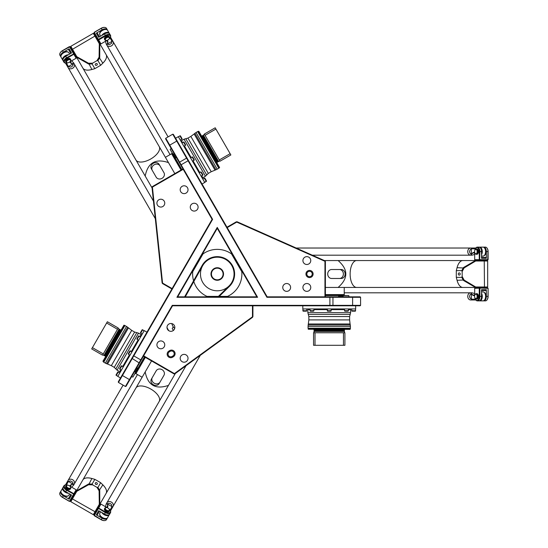 <?xml version="1.0" encoding="UTF-8"?>
<svg xmlns="http://www.w3.org/2000/svg" width="548" height="548" viewBox="0 0 548 548"><rect width="100%" height="100%" fill="white"/><g stroke="black" fill="none" stroke-linecap="round" stroke-linejoin="round"><path stroke-width="0.82" d="M207.576 193.622L207.356 193.245M291.707 305.798L292.153 305.798M284.802 305.798L285.282 305.798M226.975 227.221L227.194 227.605L236.736 222.098L236.325 221.817L226.975 227.221L173.36 134.363L172.75 134.198L266.91 297.29L360.584 297.29L360.139 296.845L325.396 296.845L325.396 261.458L324.95 261.3L324.95 296.845L325.396 296.845M252.916 305.798L252.47 305.798L252.47 316.819L252.916 316.6L252.916 305.798L360.139 305.798L360.584 305.352L172.264 305.352L125.43 386.477L126.04 386.313L143.412 356.227L174.052 373.921L174.415 373.606L143.638 355.837L143.412 356.227M162.537 283.583L162.105 282.912L162.571 283.083L162.537 283.583L171.894 288.981L118.279 381.833L118.443 382.449L212.603 219.358L165.77 138.233L165.606 138.843L182.977 168.928L152.33 186.621L152.419 187.087L151.995 187.293L152.33 186.621M172.682 154.687L174.682 158.146L175.579 157.906L173.339 154.029L172.682 154.687M174.113 153.584L173.339 154.029M342.877 295.05L338.883 295.05L338.637 295.947L343.117 295.947L342.877 295.05M343.117 296.845L343.117 295.947M136.219 372.263L138.219 368.797L137.562 368.146L135.329 372.024L136.219 372.263M134.548 371.571L135.329 372.024M201.582 172.497L202.829 174.648M204.945 178.319L206.404 180.84L204.945 178.319M206.432 181.34L204.527 178.045L202.781 179.052L204.336 178.155L206.24 181.45L204.685 182.347L206.514 181.032L204.836 178.127L206.514 181.032M180.539 136.041L181.991 138.562M182.025 139.062L180.278 140.069L181.826 139.171L179.922 135.877L178.374 136.774L180.121 135.767L182.025 139.062L180.422 135.849L182.1 138.754M185.354 144.384L184.107 142.233L185.354 144.384M142.014 329.985L140.555 332.506M142.432 329.704L140.528 333.006L142.274 334.013L140.72 333.116L142.624 329.821L144.179 330.718L142.124 329.786L140.446 332.698L142.124 329.786M118.019 371.989L119.765 372.996L118.217 372.099L116.313 375.394L117.861 376.291L116.114 375.284L118.019 371.989L116.032 374.976L117.717 372.071M193.471 158.441L192.738 157.18M129.081 352.385L129.808 351.124M313.429 311.175L310.517 311.175M302.921 310.949L306.729 310.949L306.729 308.935L306.729 310.73L302.921 310.73L302.921 308.935L303.147 311.175L306.503 311.175L303.147 311.175M352.186 311.175L355.097 311.175M351.741 310.949L351.741 308.935L351.741 310.73L355.549 310.73L355.549 308.935L355.549 310.949L351.741 310.949L355.323 311.175L351.967 311.175M345.466 311.175L347.953 311.175L345.466 311.175M214.35 279.042A5.823 5.823 0 0 1 214.35 268.958A5.823 5.823 0 0 1 223.084 274A5.823 5.823 0 0 1 214.35 279.042M208.863 288.543A16.796 16.796 0 0 1 208.863 259.457A16.796 16.796 0 0 1 234.058 274A16.796 16.796 0 0 1 208.863 288.543M184.621 296.845L202.109 265.533A17.358 17.358 0 0 1 227.797 260.204A17.358 17.358 0 0 1 229.413 286.392L218.755 296.845M217.953 296.845L229.023 285.994M202.596 265.807L185.265 296.845M174.689 328.458A9.405 9.405 0 0 1 171.832 323.594M173.839 330.012L173.12 330.012L172.216 328.444L173.291 326.875M168.955 330.8A15.228 15.228 0 0 1 166.996 327.464M193.581 280.802A24.633 24.633 0 0 1 192.738 271.692L203 253.916A24.633 24.633 0 0 1 231.523 253.916L241.784 271.692A24.633 24.633 0 0 1 227.523 296.393L219.214 296.393M218.412 296.393L207 296.393A24.633 24.633 0 0 1 193.807 281.542M177.696 296.845L217.261 228.317L256.827 296.845L177.696 296.845L176.922 297.29L257.601 297.29L217.261 227.42L176.922 297.29M168.948 351.028A3.583 3.583 0 0 0 167.633 355.919A3.583 3.583 0 0 0 172.531 357.234L173.305 356.782A3.583 3.583 0 0 0 174.62 351.891A3.583 3.583 0 0 0 169.722 350.576L168.948 351.028L169.394 351.802L170.168 351.357A2.685 2.685 0 0 1 173.839 352.337A2.685 2.685 0 0 1 172.86 356.008L172.086 356.46A2.685 2.685 0 0 1 168.414 355.474A2.685 2.685 0 0 1 169.394 351.802M252.916 316.6L252.553 317.313L252.47 316.819L174.415 373.606L174.805 373.88L174.052 373.921M252.47 305.798L172.524 305.798L143.638 355.837M174.833 327.403A3.918 3.918 0 0 1 168.955 330.8A3.918 3.918 0 0 1 168.955 324.012A3.918 3.918 0 0 1 174.833 327.403M188.026 358.296A3.918 3.918 0 0 1 182.148 361.687A3.918 3.918 0 0 1 182.148 354.899A3.918 3.918 0 0 1 188.026 358.296M164.756 344.856A3.918 3.918 0 0 1 158.872 348.254A3.918 3.918 0 0 1 158.872 341.466A3.918 3.918 0 0 1 164.756 344.856M308.182 276.329A2.685 2.685 0 0 1 308.182 271.671A2.685 2.685 0 0 1 312.216 274A2.685 2.685 0 0 1 308.182 276.329M307.736 277.103A3.583 3.583 0 0 0 313.114 274A3.583 3.583 0 0 0 307.736 270.897A3.583 3.583 0 0 0 307.736 277.103M236.325 221.817L237.12 221.776L236.736 222.098L324.95 261.3L324.985 260.827L325.396 261.458M227.194 227.605L267.171 296.845L324.95 296.845M284.727 284.042A3.918 3.918 0 0 1 290.604 287.44A3.918 3.918 0 0 1 284.727 290.83A3.918 3.918 0 0 1 284.727 284.042M304.88 257.17A3.918 3.918 0 0 1 310.757 260.56A3.918 3.918 0 0 1 304.88 263.958A3.918 3.918 0 0 1 304.88 257.17M304.88 284.042A3.918 3.918 0 0 1 310.757 287.44A3.918 3.918 0 0 1 304.88 290.83A3.918 3.918 0 0 1 304.88 284.042M174.805 373.88L252.553 317.313M324.985 260.827L237.12 221.776M171.894 288.981L172.113 288.591L162.571 283.083L152.419 187.087L183.196 169.318L182.977 168.928M151.995 187.293L162.105 282.912M172.113 288.591L212.09 219.358L183.196 169.318M182.148 193.101A3.918 3.918 0 0 1 182.148 186.313A3.918 3.918 0 0 1 188.026 189.704A3.918 3.918 0 0 1 182.148 193.101M158.872 206.534A3.918 3.918 0 0 1 158.872 199.746A3.918 3.918 0 0 1 164.756 203.144A3.918 3.918 0 0 1 158.872 206.534M192.225 210.555A3.918 3.918 0 0 1 192.225 203.767A3.918 3.918 0 0 1 198.102 207.158A3.918 3.918 0 0 1 192.225 210.555M267.171 296.845L266.91 297.29M212.603 219.358L212.09 219.358M217.261 228.317L217.261 227.42M257.601 297.29L256.827 296.845M172.264 305.352L172.524 305.798M121.286 365.879L119.608 368.783L121.286 365.879L123.341 366.804L121.786 365.906L119.882 369.201L121.437 370.099L119.69 369.092L121.594 365.797M129.917 350.932L128.239 353.837L129.917 350.932L131.972 351.857L130.417 350.96L128.513 354.255L130.068 355.152L128.321 354.145L130.225 350.85M138.548 335.979L136.87 338.89L138.548 335.979L140.603 336.904L139.048 336.013L137.144 339.308L136.979 338.698M117.491 329.28L118.224 328.012L107.36 321.745L91.687 348.898L102.544 355.166L103.277 353.905L117.491 329.28L106.634 323.005M103.277 353.905L92.413 347.631M114.861 340.555L111.724 345.987M128.41 327.923L107.559 364.036L111.326 365.667L131.705 330.369L127.657 327.252L106.6 363.721L105.353 363.125L126.52 326.471L124.903 325.539L103.743 362.187L103.277 361.831L124.362 325.313L123.917 325.197L102.921 361.235M138.5 333.122L136.774 332.643L115.834 368.914L117.108 370.167L138.5 333.122L141.117 334.636L140.007 336.561M138.103 339.863L131.376 351.515M129.472 354.809L122.745 366.461M120.841 369.756L119.731 371.681L117.108 370.167M146.946 332.184L144.234 330.615L117.806 376.387L120.519 377.956M144.576 356.899L137.891 368.475L144.576 356.899M135.774 372.14L132.952 377.038L135.774 372.14M143.672 359.043L138.103 368.688M136.062 372.222L134.849 373.75M185.676 144.946L183.69 141.953L185.676 144.946M183.69 141.953L181.95 142.966L183.498 142.069L185.402 145.364L183.854 146.261L185.594 145.254M194.307 159.893L192.629 156.988L194.307 159.893L192.478 161.208L194.033 160.311L192.129 157.016L190.581 157.913L192.321 156.906L194.225 160.201M202.938 174.846L200.952 171.853L202.938 174.846M200.952 171.853L199.205 172.86L200.76 171.962L202.664 175.264L201.109 176.155L202.856 175.148M219.275 159.961L220.001 161.222L230.866 154.954L215.919 129.061L215.186 127.8L204.329 134.068L219.275 159.961L230.133 153.687M205.055 135.335L215.919 129.061M210.822 152.043L207.685 146.611M214.987 170.092L194.136 133.979L190.841 136.425L211.227 171.723L215.946 169.777L194.889 133.308L196.033 132.527L217.193 169.181L218.803 168.25L197.643 131.595L198.184 131.369L219.269 167.894L219.597 167.565L198.883 131.356M205.438 176.23L206.719 174.97L185.779 138.706L184.053 139.185L205.438 176.23L202.822 177.737L201.705 175.812M199.801 172.517L193.074 160.865M191.17 157.571L184.443 145.919M182.546 142.617L181.429 140.692L184.053 139.185M202.027 184.012L204.74 182.443L178.319 136.678L175.6 138.24M181.813 169.606L175.127 158.03L181.813 169.606M173.01 154.358L170.188 149.467L173.01 154.358M181.559 169.75L174.839 158.105M172.798 154.57L172.086 152.755M344.815 311.175L348.398 310.949L344.815 311.175M348.398 310.949L348.398 308.935L348.398 310.73L344.589 310.73L344.589 308.935L344.589 310.949M327.553 311.175L330.917 311.175L327.553 311.175L327.327 308.935L327.327 310.73L331.136 310.73L331.136 308.935L331.136 310.949L327.327 310.949M310.291 311.175L313.874 310.949L310.291 311.175M313.874 310.949L313.874 308.935L313.874 310.73L310.072 310.73L310.072 308.935L310.072 310.949M315.018 332.766L313.559 332.766L313.559 345.302L344.911 345.302L344.911 332.766L315.018 332.766L315.018 345.302M343.452 332.766L343.452 345.302M326.101 329.403L332.369 329.403M308.387 323.984L350.083 323.984L349.617 319.909L308.853 319.909L308.175 324.971L350.288 324.971L350.398 326.355L308.072 326.355L308.072 328.211L350.391 328.211L350.316 328.793L308.147 328.793L308.271 329.238L349.98 329.403M307.846 312.648L308.291 314.381L350.172 314.381L350.624 312.648L307.846 312.648L307.846 309.62L310.072 309.62M313.874 309.62L327.327 309.62M331.136 309.62L344.589 309.62M348.398 309.62L350.624 309.62L350.624 312.648M302.811 305.798L302.811 308.935L355.659 308.935L355.659 305.798M325.396 295.495L338.76 295.495M343 295.495L348.734 295.564L343.014 295.564M325.396 295.208L338.835 295.208M342.918 295.208L344.856 295.495M68.103 62.767A4.028 2.288 -30 0 1 66.274 63.109A4.028 2.288 -30 0 1 64.349 61.355A4.028 2.288 -30 0 1 66.87 58.3L73.85 54.266L74.055 53.725L66.555 57.759L65.726 56.321L71.541 52.964L69.151 48.813L68.63 49.704L70.767 53.409M99.476 36.839L97.332 33.133L96.304 33.14L98.695 37.291L104.517 33.928A4.48 2.541 150 0 1 109.669 33.894L110.497 35.332A4.48 2.541 150 0 0 105.346 35.367L98.359 39.394L98.099 39.84L100.394 43.806L100.962 43.902L98.674 39.936L98.099 39.84L94.051 32.818L94.311 32.373L94.051 32.818M76.138 58.239L76.343 57.691L74.055 53.725L70 46.703L69.425 46.607L76.138 58.239L69.863 61.856M70 46.703L62.499 50.738A4.48 2.541 -30 0 0 60.088 53.04A4.48 2.541 -30 0 0 59.896 55.184L60.725 56.615A4.48 2.541 -30 0 1 63.328 52.176L69.151 48.813M66.87 58.3L66.555 57.759A4.48 2.541 150 0 0 63.952 62.205A4.48 2.541 150 0 0 65.897 63.102A4.48 2.541 150 0 0 66.096 63.102M69.425 46.607L62.445 50.642A4.028 2.288 150 0 0 60.273 52.711A4.028 2.288 150 0 0 60.191 52.868M65.726 56.321A4.48 2.541 150 0 0 63.123 60.766L63.952 62.205M66.055 62.267L65.685 61.629A2.685 1.528 -30 0 1 67.246 58.958A2.685 1.528 -30 0 1 70.343 58.937L70.706 59.581A2.685 1.528 150 0 0 67.616 59.602A2.685 1.528 150 0 0 66.055 62.267A2.685 1.528 150 0 0 67.226 62.808A2.685 1.528 150 0 0 67.425 62.801M108.908 39.203A4.028 2.288 -30 0 0 110.114 37.798A4.028 2.288 -30 0 0 109.559 35.257A4.028 2.288 -30 0 0 105.654 35.908L98.674 39.936L98.359 39.394L94.311 32.373L101.291 28.345A4.48 2.541 -30 0 1 104.49 27.407A4.48 2.541 -30 0 1 106.442 28.304L107.271 29.743A4.48 2.541 -30 0 1 107.415 30.085M107.237 40.278L100.962 43.902M110.203 37.641A4.48 2.541 150 0 0 110.299 37.47A4.48 2.541 150 0 0 110.497 35.332M104.291 27.407A4.028 2.288 150 0 0 104.113 27.4A4.028 2.288 150 0 0 101.229 28.243L94.249 32.277M96.304 33.14L102.12 29.777A4.48 2.541 -30 0 1 107.271 29.743M104.839 39.874L104.476 39.23A2.685 1.528 -30 0 1 106.038 36.565A2.685 1.528 -30 0 1 109.127 36.545L109.497 37.182A2.685 1.528 150 0 0 106.408 37.202A2.685 1.528 150 0 0 104.839 39.874A2.685 1.528 150 0 0 106.011 40.415A2.685 1.528 150 0 0 106.216 40.408M105.415 39.963A2.24 1.274 -30 0 1 107.483 37.408A2.24 1.274 -30 0 1 109.196 38.798A2.24 1.274 -30 0 1 106.387 40.415A2.24 1.274 -30 0 1 105.415 39.963M109.278 38.641A2.685 1.528 150 0 0 109.381 38.47A2.685 1.528 150 0 0 109.497 37.182M66.623 62.362A2.24 1.274 -30 0 1 68.699 59.8A2.24 1.274 -30 0 1 70.404 61.191A2.24 1.274 -30 0 1 67.603 62.815A2.24 1.274 -30 0 1 66.623 62.362M70.487 61.034A2.685 1.528 150 0 0 70.589 60.862A2.685 1.528 150 0 0 70.706 59.581M106.579 29.606A4.028 2.288 150 0 0 102.243 30.003A4.028 2.288 150 0 0 99.743 33.551M102.791 34.921A4.028 2.288 -30 0 1 108.34 33.051M67.788 51.998A4.028 2.288 150 0 0 63.458 52.396A4.028 2.288 150 0 0 60.951 55.951M63.054 59.198A4.028 2.288 -30 0 1 67.452 55.327M481.541 290.57L485.823 290.57L486.336 289.673L481.541 289.673L481.541 296.393A4.48 2.541 -90 0 1 479 300.873L477.335 300.873A4.48 2.541 -90 0 0 479.884 296.393L479.884 288.33L479.26 288.33L479.26 296.393A4.028 2.288 90 0 1 477.87 300.099A4.028 2.288 90 0 1 475.39 299.311A4.028 2.288 90 0 1 474.774 297.557M481.541 257.43L485.823 257.43L486.336 258.32L481.541 258.32L481.541 251.607A4.48 2.541 -90 0 0 479 247.127L477.335 247.127A4.48 2.541 -90 0 0 475.582 248.367A4.48 2.541 -90 0 0 475.486 248.539M486.336 289.673L486.336 296.393L487.994 296.393L488.104 288.33L487.734 287.885L474.678 288.33L475.048 287.885L487.994 288.33L487.734 287.885M475.486 299.461A4.48 2.541 -90 0 0 475.582 299.633A4.48 2.541 -90 0 0 477.335 300.873M474.678 295.578L474.678 288.33M487.302 299.461A4.028 2.288 -90 0 0 487.398 299.311A4.028 2.288 -90 0 0 488.104 296.393L488.104 288.33M488.104 296.393L487.994 296.393A4.48 2.541 90 0 1 487.206 299.633A4.48 2.541 90 0 1 485.446 300.873L483.788 300.873A4.48 2.541 90 0 1 483.418 300.825M476.233 293.707L476.972 293.707A2.685 1.528 90 0 1 478.493 296.393A2.685 1.528 90 0 1 476.972 299.085L476.233 299.085A2.685 1.528 -90 0 0 477.76 296.393A2.685 1.528 -90 0 0 476.233 293.707A2.685 1.528 -90 0 0 475.178 294.447A2.685 1.528 -90 0 0 475.082 294.625M477.335 247.127A4.48 2.541 -90 0 1 479.884 251.607L479.63 260.115L487.734 260.115L488.104 259.67L474.678 259.67L475.048 260.115L479.63 260.115L479.26 259.67L479.26 251.607A4.028 2.288 90 0 0 477.87 247.901A4.028 2.288 90 0 0 475.39 248.689L475.582 248.367M487.734 260.115L487.994 251.607A4.48 2.541 90 0 0 487.206 248.367A4.48 2.541 90 0 0 485.446 247.127L483.788 247.127A4.48 2.541 90 0 1 486.336 251.607L486.336 258.32M474.678 259.67L474.678 252.423M488.104 259.67L488.104 251.607A4.028 2.288 -90 0 0 487.398 248.689A4.028 2.288 -90 0 0 487.302 248.539M474.774 250.443A4.028 2.288 90 0 1 475.39 248.689M483.418 247.175A4.48 2.541 90 0 1 483.788 247.127M476.233 248.915L476.972 248.915A2.685 1.528 90 0 1 478.493 251.607A2.685 1.528 90 0 1 476.972 254.293L476.233 254.293A2.685 1.528 -90 0 0 477.76 251.607A2.685 1.528 -90 0 0 476.233 248.915A2.685 1.528 -90 0 0 475.178 249.662A2.685 1.528 -90 0 0 475.082 249.84M475.863 253.847A2.24 1.274 90 0 1 474.986 253.224A2.24 1.274 90 0 1 474.986 249.984A2.24 1.274 90 0 1 477.048 250.772A2.24 1.274 90 0 1 475.863 253.847M475.082 253.375A2.685 1.528 -90 0 0 475.178 253.546A2.685 1.528 -90 0 0 476.233 254.293M475.863 298.633A2.24 1.274 90 0 1 474.986 298.016A2.24 1.274 90 0 1 474.986 294.776A2.24 1.274 90 0 1 477.048 295.564A2.24 1.274 90 0 1 475.863 298.633M475.082 298.16A2.685 1.528 -90 0 0 475.178 298.338A2.685 1.528 -90 0 0 476.233 299.085M484.254 255.553A4.028 2.288 -90 0 0 486.076 251.607A4.028 2.288 -90 0 0 484.254 247.655M480.384 247.854A4.028 2.288 90 0 1 481.541 253.594M484.254 300.338A4.028 2.288 -90 0 0 486.076 296.393A4.028 2.288 -90 0 0 484.254 292.447M481.541 294.406A4.028 2.288 90 0 1 480.384 300.146M486.336 296.393A4.48 2.541 90 0 1 483.788 300.873M108.908 508.797A4.028 2.288 -150 0 1 110.121 510.202A4.028 2.288 -150 0 1 109.559 512.743A4.028 2.288 -150 0 1 105.654 512.092L98.674 508.065L98.099 508.16L105.346 512.633L104.517 514.072L98.695 510.709L96.304 514.86L97.332 514.867L99.476 511.161M70.767 494.591L68.63 498.296L69.151 499.187L71.541 495.036L65.726 491.679A4.48 2.541 30 0 1 63.123 487.234L63.952 485.795A4.48 2.541 30 0 0 66.555 490.241L74.055 494.275L76.343 490.309L76.138 489.761L73.85 493.734L74.055 494.275L70 501.297L69.425 501.393L70 501.297M100.962 504.098L100.394 504.194L98.099 508.16L94.051 515.182L94.249 515.723L100.962 504.098L107.237 507.722M94.051 515.182L101.291 519.655A4.48 2.541 -150 0 0 104.49 520.593A4.48 2.541 -150 0 0 106.442 519.696L107.271 518.257A4.48 2.541 -150 0 1 102.12 518.223L96.304 514.86M105.654 512.092L105.346 512.633A4.48 2.541 30 0 0 110.497 512.668A4.48 2.541 30 0 0 110.299 510.531A4.48 2.541 30 0 0 110.203 510.359M94.249 515.723L101.236 519.757A4.028 2.288 30 0 0 104.113 520.6A4.028 2.288 30 0 0 104.291 520.593M104.517 514.072A4.48 2.541 30 0 0 109.669 514.106L110.497 512.668M109.497 510.818L109.127 511.455A2.685 1.528 -150 0 1 106.038 511.435A2.685 1.528 -150 0 1 104.476 508.77L104.839 508.126A2.685 1.528 30 0 0 106.408 510.798A2.685 1.528 30 0 0 109.497 510.818A2.685 1.528 30 0 0 109.381 509.53A2.685 1.528 30 0 0 109.278 509.359M68.103 485.233A4.028 2.288 -150 0 0 66.274 484.891A4.028 2.288 -150 0 0 64.349 486.645A4.028 2.288 -150 0 0 66.87 489.7L73.85 493.734L69.486 501.297L62.499 497.262A4.48 2.541 -150 0 1 60.088 494.96A4.48 2.541 -150 0 1 59.896 492.816L60.725 491.385A4.48 2.541 -150 0 1 60.951 491.09M69.863 486.145L76.138 489.761M66.096 484.898A4.48 2.541 30 0 0 65.897 484.898A4.48 2.541 30 0 0 63.952 485.795M60.191 495.132A4.028 2.288 30 0 0 60.273 495.289A4.028 2.288 30 0 0 62.445 497.358L69.425 501.393M69.151 499.187L63.328 495.824A4.48 2.541 -150 0 1 60.725 491.385M70.706 488.419L70.343 489.063A2.685 1.528 -150 0 1 67.246 489.042A2.685 1.528 -150 0 1 65.685 486.371L66.055 485.734A2.685 1.528 30 0 0 67.616 488.398A2.685 1.528 30 0 0 70.706 488.419A2.685 1.528 30 0 0 70.589 487.138A2.685 1.528 30 0 0 70.487 486.966M70.507 487.878A2.24 1.274 -150 0 1 67.253 487.364A2.24 1.274 -150 0 1 67.603 485.185A2.24 1.274 -150 0 1 70.404 486.809A2.24 1.274 -150 0 1 70.507 487.878M67.425 485.199A2.685 1.528 30 0 0 67.226 485.192A2.685 1.528 30 0 0 66.055 485.734M109.292 510.277A2.24 1.274 -150 0 1 106.045 509.763A2.24 1.274 -150 0 1 106.387 507.585A2.24 1.274 -150 0 1 109.196 509.202A2.24 1.274 -150 0 1 109.292 510.277M106.216 507.592A2.685 1.528 30 0 0 106.011 507.585A2.685 1.528 30 0 0 104.839 508.126M60.951 492.049A4.028 2.288 30 0 0 63.458 495.604A4.028 2.288 30 0 0 67.788 496.002M67.452 492.673A4.028 2.288 -150 0 1 63.054 488.802M99.743 514.449A4.028 2.288 30 0 0 102.25 517.997A4.028 2.288 30 0 0 106.579 518.394M108.34 514.949A4.028 2.288 -150 0 1 102.791 513.079M107.415 517.915A4.48 2.541 -150 0 1 107.271 518.257M95.4 511.935L99.798 504.324L99.743 490.412L97.921 487.425L96.982 487.357L99.099 490.83L99.298 504.29A18.07 15.741 30 0 1 99.181 504.496L93.311 514.668L93.92 514.504L95.4 511.935L72.411 498.913L76.686 491.508A18.07 15.741 30 0 1 76.802 491.309L88.564 484.74L92.626 484.843L96.982 487.357M70.808 501.68L72.411 498.913L72.13 498.502L70.644 501.071L70.808 501.68L93.311 514.668M97.921 487.425L100.654 482.692L94.831 479.336L92.098 484.069L88.598 483.98L76.528 490.885L72.13 498.502M92.626 484.843L92.098 484.069M95.318 483.007A1.103 0.966 -150 0 1 97.229 484.103A1.103 0.966 -150 0 1 95.318 483.007M94.831 479.336L91.886 478.514A13.44 6.521 -150 0 0 82.844 479.938A13.44 6.521 30 0 1 82.851 479.932A13.44 6.521 30 0 1 92.544 478.699M97.058 480.617A13.44 6.521 30 0 1 97.749 481A13.44 6.521 30 0 1 98.428 481.404M102.346 484.357A13.44 6.521 30 0 1 106.127 493.364A13.44 6.521 30 0 1 106.12 493.371A13.44 6.521 -150 0 0 102.832 484.836L100.654 482.692M99.298 504.29L99.798 504.324L106.12 493.378M76.802 491.309L76.528 490.885L145.193 371.948L142.138 377.25L135.931 373.668L145.35 357.344M164.743 391.841L165.845 389.929M160.4 399.369L161.496 397.458M151.556 360.927L145.193 371.948C147.83 385.299 155.591 389.779 168.469 385.388L106.127 493.364M159.201 401.431A13.44 6.521 -150 0 0 150.83 389.066A13.44 6.521 -150 0 0 135.931 387.998M163.085 376.798L159.167 383.579A4.48 3.918 -150 0 1 153.33 384.73A4.48 3.918 -150 0 1 151.406 379.1L156.194 370.811A4.48 3.918 -150 0 1 162.03 369.66A4.48 3.918 -150 0 1 163.955 375.291L159.167 383.579M160.037 382.072A4.48 3.918 -150 0 1 154.2 383.23A4.48 3.918 -150 0 1 152.276 377.599M175.333 373.496L168.469 385.388M137.589 385.128L135.397 388.922M72.13 49.498L76.528 57.115L88.598 64.02L92.098 63.931L92.626 63.157L88.564 63.26L76.802 56.691A18.07 15.741 150 0 1 76.686 56.492L70.808 46.32L70.644 46.929L72.13 49.498L94.907 36.1L99.181 43.504A18.07 15.741 150 0 1 99.298 43.71L99.099 57.17L96.982 60.643L92.626 63.157M93.311 33.332L94.907 36.1L95.4 36.065L93.92 33.497L93.311 33.332L70.808 46.32M92.098 63.931L94.831 68.664L100.654 65.308L97.921 60.575L99.743 57.588L99.798 43.676L95.4 36.065M96.982 60.643L97.921 60.575M97.229 63.897A1.103 0.966 -30 0 1 95.318 64.993A1.103 0.966 -30 0 1 97.229 63.897M100.654 65.308L102.832 63.164A13.44 6.521 -30 0 0 106.12 54.622A13.44 6.521 150 0 1 106.127 54.636A13.44 6.521 150 0 1 102.346 63.643M98.428 66.596A13.44 6.521 150 0 1 97.749 67A13.44 6.521 150 0 1 97.058 67.383M92.544 69.301A13.44 6.521 150 0 1 82.851 68.068A13.44 6.521 150 0 1 82.851 68.062A13.44 6.521 -30 0 0 91.886 69.486L94.831 68.664M76.802 56.691L76.528 57.115L135.931 160.002A13.44 6.521 -30 0 0 150.83 158.934A13.44 6.521 -30 0 0 159.201 146.569L168.469 162.612L165.407 157.317L171.613 153.735L181.039 170.051M99.298 43.71L99.798 43.676L106.12 54.622M141.466 169.599L142.569 171.503M135.397 159.078L138.226 163.975M155.324 175.682L151.406 168.9A4.48 3.918 -30 0 1 153.33 163.27A4.48 3.918 -30 0 1 159.167 164.421L163.085 171.202M152.276 170.401A4.48 3.918 -30 0 1 154.2 164.77A4.48 3.918 -30 0 1 160.037 165.928L163.955 172.709A4.48 3.918 -30 0 1 162.03 178.34A4.48 3.918 -30 0 1 156.194 177.189L151.406 168.9M160.037 165.928L159.167 164.421M174.833 173.634L168.469 162.612C155.591 158.221 147.83 162.701 145.193 176.052L135.931 160.002M152.063 187.943L145.193 176.052M160.859 149.44L158.667 145.638M484.247 260.56L475.459 260.56L463.444 267.568L461.765 270.644L462.17 271.486L464.122 267.917L475.685 261.012A18.07 15.741 -90 0 1 475.917 261.012L487.665 261.012L487.213 260.56L484.247 260.56L484.466 286.988L475.917 286.988A18.07 15.741 -90 0 1 475.685 286.988L464.122 280.083L462.17 276.514L462.17 271.486M487.665 286.988L484.466 286.988L484.247 287.44L487.213 287.44L487.665 286.988L487.665 261.012M461.765 270.644L456.299 270.644L456.299 277.356L461.765 277.356L463.444 280.432L475.459 287.44L484.247 287.44M462.17 276.514L461.765 277.356M459.238 275.103A1.103 0.966 90 0 1 459.238 272.897A1.103 0.966 90 0 1 459.238 275.103M456.299 277.356L457.066 280.323A13.44 6.521 90 0 0 462.82 287.44A13.44 6.521 -90 0 1 462.807 287.44A13.44 6.521 -90 0 1 456.895 279.658M456.299 274.788A13.44 6.521 -90 0 1 456.285 274A13.44 6.521 -90 0 1 456.299 273.212M456.895 268.342A13.44 6.521 -90 0 1 462.807 260.56A13.44 6.521 -90 0 1 462.813 260.56A13.44 6.521 90 0 0 457.066 267.677L456.299 270.644M475.685 261.012L475.459 260.56L356.645 260.56A13.44 6.521 90 0 0 350.131 274A13.44 6.521 90 0 0 356.645 287.44L338.123 287.44L344.24 287.44L344.24 294.605L325.396 294.605M475.685 286.988L475.459 287.44L353.337 287.44M345.569 260.56L343.37 260.56M354.261 260.56L352.063 260.56M333.376 269.52L341.205 269.52A4.48 3.918 90 0 1 345.124 274A4.48 3.918 90 0 1 341.205 278.48L331.636 278.48A4.48 3.918 90 0 1 327.718 274A4.48 3.918 90 0 1 331.636 269.52L341.205 269.52M339.472 269.52A4.48 3.918 90 0 1 343.384 274A4.48 3.918 90 0 1 339.472 278.48L341.205 278.48M325.396 287.44L338.123 287.44C348.364 278.48 348.364 269.52 338.123 260.56L356.645 260.56M324.389 260.56L338.123 260.56M68.048 480.493L123.101 385.134L68.048 480.493A3.583 2.946 30 0 1 72.624 479.733A3.583 2.946 30 0 1 74.254 484.076A3.583 2.946 30 0 1 74.247 484.083A3.583 2.946 -150 0 0 72.617 479.74A3.583 2.946 -150 0 0 68.041 480.5A3.583 2.946 30 0 1 68.048 480.493L65.486 484.925M137.48 374.558L73.59 485.22L72.658 482.103L70.356 480.877L68.397 481.459L66.418 484.891M73.59 485.22L71.63 487.165M70.103 486.275L70.308 485.823A4.48 2.541 -150 0 1 70.37 485.692A4.48 2.541 -150 0 1 71.274 484.966L72.87 484.042L71.219 484.658A4.706 2.671 30 0 0 70.199 485.555L69.925 486.172M64 486.158L62.753 487.871A4.48 2.541 30 0 0 63.965 491.282A4.48 2.541 30 0 0 68.459 493.255M67.815 492.885A4.254 2.418 -150 0 1 62.917 488.097M73.233 484.028L72.836 484.377M69.603 493.912L68.849 495.221A4.48 2.541 -150 0 1 66.897 496.125A4.48 2.541 -150 0 1 61.287 492.885A4.48 2.541 -150 0 1 61.095 490.748L62.924 487.843M61.335 492.967A4.254 2.418 30 0 0 61.376 493.049A4.254 2.418 30 0 0 66.712 496.125A4.254 2.418 30 0 0 66.801 496.125M68.397 481.459L72.87 484.042M113.039 506.468A3.583 2.946 30 0 1 113.039 506.475L113.039 506.475A3.583 2.946 -150 0 0 111.408 502.132A3.583 2.946 -150 0 0 106.833 502.893A3.583 2.946 30 0 1 106.833 502.886A3.583 2.946 30 0 1 111.408 502.126A3.583 2.946 30 0 1 113.039 506.468L200.301 355.33L113.039 506.468M110.045 510.085L112.032 506.647L111.552 504.667L110.621 503.68L108.86 503.29L106.175 504.03L105.469 506.701M107.182 507.688L107.579 507.133A4.706 2.671 30 0 0 107.846 505.811L107.559 504.064L112.032 506.647M106.689 507.4L107.552 505.914L107.559 504.064M107.846 505.811L107.552 505.914A4.48 2.541 -150 0 1 107.374 507.058A4.48 2.541 -150 0 1 107.298 507.181L107.004 507.585M109.025 514.716A4.254 2.418 -150 0 1 102.428 512.866M101.784 512.496A4.48 2.541 30 0 0 105.737 515.401A4.48 2.541 30 0 0 109.299 514.743L109.669 514.106M109.237 514.579L107.641 517.62A4.48 2.541 -150 0 1 105.689 518.518A4.48 2.541 -150 0 1 100.079 515.278A4.48 2.541 -150 0 1 99.88 513.14L100.633 511.832M107.278 504.263L107.387 503.742M100.126 515.36A4.254 2.418 30 0 0 100.168 515.442A4.254 2.418 30 0 0 105.497 518.524A4.254 2.418 30 0 0 105.593 518.518M470.698 299.975A3.583 2.946 -90 0 1 467.752 296.393A3.583 2.946 -90 0 1 470.698 292.81A3.583 2.946 -90 0 1 470.705 292.81A3.583 2.946 90 0 0 468.745 293.714A3.583 2.946 90 0 0 467.951 297.667A3.583 2.946 90 0 0 470.705 299.975A3.583 2.946 -90 0 1 470.698 299.975L475.808 299.975M474.678 293.536L472.02 292.81L470.033 294.769L469.485 296.489L470.15 298.181L471.355 299.194L475.322 299.194M484.857 299.551A4.254 2.418 -90 0 0 484.905 299.475A4.254 2.418 -90 0 0 484.905 293.317A4.254 2.418 -90 0 0 484.857 293.235M481.541 291.913L483.048 291.913A4.48 2.541 90 0 1 484.809 293.153A4.48 2.541 90 0 1 484.809 299.633A4.48 2.541 90 0 1 483.048 300.873L479.733 300.873A4.48 2.541 -90 0 0 482.082 298.119A4.48 2.541 -90 0 0 481.541 293.242M477.623 300.647L483.048 300.873M474.678 295.304L474.178 295.358A4.48 2.541 90 0 1 474.034 295.365A4.48 2.541 90 0 1 472.958 294.947L471.164 293.714M471.355 299.194L471.355 294.029L472.719 295.146A4.706 2.671 -90 0 0 474.006 295.578L474.678 295.509M481.541 293.981A4.254 2.418 90 0 1 479.843 300.619M470.698 248.025L296.173 248.025L470.698 248.025A3.583 2.946 -90 0 1 470.705 248.025L470.705 248.025A3.583 2.946 90 0 0 467.951 250.333A3.583 2.946 90 0 0 468.745 254.286A3.583 2.946 90 0 0 470.705 255.19A3.583 2.946 -90 0 1 470.698 255.19A3.583 2.946 -90 0 1 467.752 251.607A3.583 2.946 -90 0 1 470.698 248.025L475.808 248.025M474.678 254.464L472.02 255.19L470.033 253.231L469.485 251.511L470.15 249.813L471.355 248.806L475.322 248.806M481.541 254.758A4.48 2.541 -90 0 0 482.082 249.881A4.48 2.541 -90 0 0 479.733 247.127L483.048 247.127A4.48 2.541 90 0 1 484.809 248.367A4.48 2.541 90 0 1 484.809 254.847A4.48 2.541 90 0 1 483.048 256.087L481.541 256.087M484.857 254.765A4.254 2.418 -90 0 0 484.905 254.683A4.254 2.418 -90 0 0 484.905 248.525A4.254 2.418 -90 0 0 484.857 248.45M471.164 254.286L472.958 253.053A4.48 2.541 90 0 1 474.034 252.635A4.48 2.541 90 0 1 474.178 252.642L474.678 252.697M479.623 247.264L479 247.127M474.678 252.491L474.006 252.416A4.706 2.671 -90 0 0 472.719 252.854L471.355 253.971L471.355 248.806M479.843 247.381A4.254 2.418 90 0 1 481.541 254.019M68.048 67.507L155.31 218.652L68.048 67.507A3.583 2.946 150 0 1 68.041 67.5L68.041 67.5A3.583 2.946 -30 0 0 71.418 68.733A3.583 2.946 -30 0 0 74.446 66.061A3.583 2.946 -30 0 0 74.247 63.917A3.583 2.946 150 0 1 74.254 63.924A3.583 2.946 150 0 1 72.624 68.267A3.583 2.946 150 0 1 68.048 67.507L65.486 63.075M71.63 60.835L73.59 62.78L72.891 65.479L71.672 66.808L70.356 67.123L68.397 66.541L66.411 63.109M68.459 54.745A4.48 2.541 150 0 0 63.965 56.718A4.48 2.541 150 0 0 62.753 60.129L61.095 57.252A4.48 2.541 -30 0 1 61.287 55.115A4.48 2.541 -30 0 1 66.897 51.875A4.48 2.541 -30 0 1 68.849 52.779L69.603 54.088M66.801 51.875A4.254 2.418 150 0 0 66.712 51.875A4.254 2.418 150 0 0 61.376 54.951A4.254 2.418 150 0 0 61.335 55.033M73.233 63.972L71.274 63.034A4.48 2.541 -30 0 1 70.37 62.308A4.48 2.541 -30 0 1 70.308 62.177L70.103 61.725M62.924 60.157L63.116 60.766M69.925 61.828L70.199 62.445A4.706 2.671 150 0 0 71.219 63.342L72.87 63.958L68.397 66.541M62.917 59.903A4.254 2.418 -30 0 1 67.815 55.115M113.039 41.532A3.583 2.946 150 0 1 111.408 45.874A3.583 2.946 150 0 1 106.833 45.114A3.583 2.946 150 0 1 106.833 45.107A3.583 2.946 -30 0 0 111.408 45.868A3.583 2.946 -30 0 0 113.039 41.525A3.583 2.946 150 0 1 113.039 41.532L168.092 136.89L113.039 41.532M170.065 154.625L106.175 43.97L109.34 44.724L111.552 43.333L112.032 41.353L110.045 37.915M106.175 43.97L105.469 41.299M107.004 40.415L107.298 40.819A4.48 2.541 -30 0 1 107.374 40.942A4.48 2.541 -30 0 1 107.552 42.086L107.559 43.936L107.846 42.189A4.706 2.671 150 0 0 107.579 40.867L107.182 40.312M110.155 35.195L109.299 33.257A4.48 2.541 150 0 0 105.737 32.599A4.48 2.541 150 0 0 101.784 35.504M102.428 35.134A4.254 2.418 -30 0 1 109.018 33.284M107.387 44.258L107.278 43.737M100.633 36.168L99.88 34.86A4.48 2.541 -30 0 1 100.079 32.722A4.48 2.541 -30 0 1 105.689 29.482A4.48 2.541 -30 0 1 107.641 30.38L109.237 33.421M105.593 29.482A4.254 2.418 150 0 0 105.497 29.476A4.254 2.418 150 0 0 100.168 32.558A4.254 2.418 150 0 0 100.126 32.64M112.032 41.353L107.559 43.936M214.124 279.432A6.268 6.268 0 0 0 223.529 274A6.268 6.268 0 0 0 214.124 268.568A6.268 6.268 0 0 0 214.124 279.432M172.531 357.234L172.086 356.46M173.305 356.782L172.86 356.008M170.168 351.357L169.722 350.576M329.903 305.798L329.903 296.845M186.957 157.906L179.196 162.386M180.724 165.023L188.478 160.55M177.127 140.884L169.366 145.364M332.951 305.798L332.951 296.845M352.611 305.798L352.611 296.845M141.158 360.132L133.397 355.652M131.876 358.296L139.076 362.845L139.63 362.769M122.046 375.318L129.801 379.798M137.144 339.308L138.699 340.205L136.952 339.198L138.856 335.897M117.889 328.595L102.88 354.583M119.697 329.451L104.524 355.721L105.271 356.063L120.361 329.923L119.163 329.074L103.935 355.453L102.962 354.892M120.361 329.923L105.36 356.118L105.524 356.727M131.705 330.369L134.616 332.047L114.237 367.345L111.326 365.667M141.117 334.636L140.137 336.636M138.233 339.938L131.506 351.583M129.602 354.885L122.875 366.537M120.971 369.832L119.731 371.681M144.514 356.864L137.843 368.42M135.705 372.126L132.952 377.038M144.699 356.967L138 368.578M135.918 372.181L135 373.777M144.98 357.132L135.767 372.743M219.666 160.646L204.664 134.65M218.022 161.783L202.856 135.507L202.185 135.979L217.282 162.126L218.618 161.509L203.39 135.13L204.356 134.568M217.282 162.126L202.096 136.027L201.486 135.87M211.227 171.723L208.315 173.401L187.937 138.103L190.841 136.425M202.822 177.737L201.575 175.887M199.671 172.593L192.944 160.941M191.047 157.646L184.32 145.994M182.416 142.692L181.429 140.692M181.868 169.572L175.196 158.009M173.058 154.31L170.188 149.467M181.689 169.674L174.983 158.071M172.908 154.461L171.983 152.871M181.402 169.839L172.497 154.05M314.23 332.766L344.24 332.766M314.066 330.766L344.404 330.766L344.329 329.951L314.141 329.951L314.004 331.417L344.459 331.417L344.459 332.54M314.141 329.951L344.329 329.855L344.774 329.403M308.853 319.909L308.853 316.552L349.617 316.552L349.617 319.909M307.846 309.62L310.072 309.476M313.874 309.476L327.327 309.476M331.136 309.476L344.589 309.476M348.398 309.476L350.624 309.62M325.396 295.564L338.739 295.564M325.396 295.358L338.801 295.358M342.959 295.358L344.802 295.358M325.396 295.03L343.521 295.208M62.445 50.642L63.328 52.176M105.654 35.908L104.517 33.928M102.12 29.777L101.229 28.243M481.541 296.393L479.26 296.393M481.541 251.607L479.26 251.607M488.104 251.607L486.336 251.607M101.236 519.757L102.12 518.223M66.87 489.7L65.726 491.679M63.328 495.824L62.445 497.358M99.681 504.53L99.181 504.496M99.743 490.412L99.099 490.83M99.037 490.72L102.832 484.836M91.886 478.514L88.687 484.747M88.564 484.74L88.598 483.98M76.686 491.508L76.405 491.097M76.405 56.903L76.686 56.492M88.598 64.02L88.564 63.26M88.687 63.253L91.886 69.486M102.832 63.164L99.037 57.28M99.099 57.17L99.743 57.588M99.181 43.504L99.681 43.47M475.698 260.56L475.917 261.012M463.444 267.568L464.122 267.917M464.06 268.027L457.066 267.677M457.066 280.323L464.06 279.973M464.122 280.083L463.444 280.432M475.917 286.988L475.698 287.44M71.219 484.658L70.411 486.46M472.719 295.146L474.678 294.947M472.719 252.854L474.678 253.053M71.219 63.342L70.411 61.54M107.846 42.189L106.689 40.6M176.353 157.461L175.579 157.906M338.637 296.845L338.637 295.947M136.788 367.694L137.562 368.146M360.584 305.352L360.584 297.29M172.75 134.198L165.77 138.233M118.443 382.449L125.43 386.477M119.163 329.074L118.19 328.512M104.524 355.721L103.935 355.453M120.45 329.971L121.067 329.807M124.903 325.539L124.362 325.313M103.743 362.187L105.353 363.125M127.657 327.252L126.52 326.471M107.559 364.036L106.6 363.721M136.774 332.643L134.616 332.047M115.834 368.914L114.237 367.345M141.206 334.787L141.822 334.787M119.902 371.681L120.211 372.222M131.602 376.682L132.849 377.079M136.007 372.674L136.377 372.887M218.618 161.509L219.584 160.948M202.856 135.507L203.39 135.13M217.193 162.174L217.029 162.783M198.629 131.253L198.184 131.369M218.803 168.25L219.269 167.894M197.643 131.595L196.033 132.527M215.946 169.777L217.193 169.181M194.136 133.979L194.889 133.308M206.719 174.97L208.315 173.401M185.779 138.706L187.937 138.103M202.644 177.737L202.335 178.278M181.347 140.843L180.724 140.843M171.168 148.474L170.202 149.357M172.428 154.296L172.065 154.509M314.004 331.417L314.004 332.54M344.404 330.766L344.459 331.417M314.141 329.855L313.689 329.403M350.199 329.238L350.316 328.793M308.072 328.211L308.147 328.793M350.391 328.211L350.398 326.355M308.175 324.971L308.072 326.355M350.083 323.984L350.288 324.971M308.291 314.381L308.853 316.552M350.172 314.381L349.617 316.552M307.935 309.476L307.62 308.935M350.535 309.476L350.843 308.935M349.014 296.845L348.734 295.564M343.343 295.03L343.343 294.605M74.96 55.3L75.35 55.074M71.377 49.094L71.767 48.868M95.427 35.209L95.037 35.435M99.01 41.415L98.626 41.641M66.274 63.109L65.897 63.102M104.113 27.4L104.49 27.407M106.387 40.415L106.011 40.415M67.603 62.815L67.226 62.808M484.973 287.885L484.973 287.44M477.808 287.885L477.808 287.44M477.808 260.115L477.808 260.56M484.973 260.115L484.973 260.56M99.01 506.585L98.626 506.359M95.427 512.791L95.037 512.565M71.377 498.906L71.767 499.132M74.96 492.7L75.35 492.926M104.113 520.6L104.49 520.593M66.274 484.891L65.897 484.898M67.603 485.185L67.226 485.192M106.387 507.585L106.011 507.585M159.201 146.569L106.127 54.636M110.484 510.9L113.039 506.475M106.175 504.03L186.032 365.708M472.02 292.81L344.24 292.81M312.291 255.19L472.02 255.19M479.733 247.127L483.048 247.127M153.454 201.102L73.59 62.78M62.753 60.129L61.095 57.252M113.039 41.525L110.484 37.1"/></g></svg>
